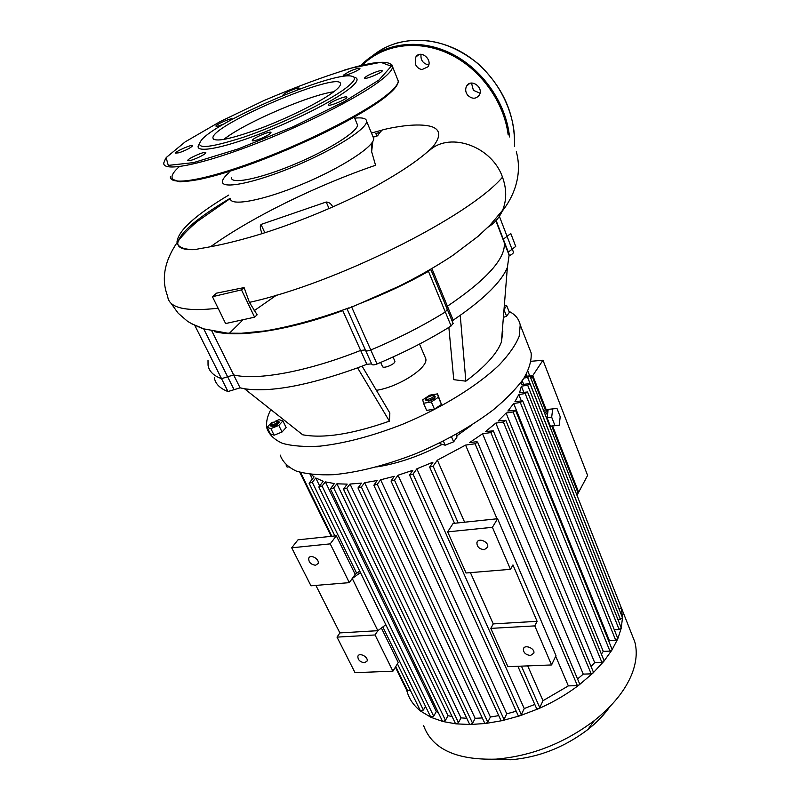 <?xml version="1.0" encoding="UTF-8"?>
<svg xmlns="http://www.w3.org/2000/svg" width="800" height="800" viewBox="0 0 800 800"><rect width="100%" height="100%" fill="white"/><g stroke="black" fill="none" stroke-linecap="round" stroke-linejoin="round"><path stroke-width="1.2" d="M385.81 624.71L377.85 630.68L375.07 634.96L392.91 671.19L398.24 662.49L381.39 628.02M360.45 572.57L352.26 578.48L377.85 630.68L339.88 632.91L315.88 585.4M493.25 623.9L537.1 621.32L534.78 625.89L490.8 628.39L493.25 623.9L470.43 572.64M359.73 571.08L355.18 574.36L349.32 582.64L330.23 543.87L336.33 535.78L355.18 574.36M510.48 569.33L492.41 527.31L447.66 531.87L466.05 573L510.48 569.33L512.95 564.91L537.1 621.32M447.66 531.87L453.1 523.43L497.57 518.73L555.98 655.66L551.57 664.95L534.78 625.89M490.8 628.39L507.91 666.67L551.57 664.95M484.31 549.66C479.31 549.13 476.85 546.76 476.92 542.56C478.27 537.15 489.44 542.06 487.59 547.26L484.31 549.66M530.48 655.48C525.8 654.88 523.43 652.72 523.34 649C524.35 643.98 535.32 648.36 533.82 653.19L530.48 655.48M492.41 527.31L497.57 518.73M375.07 634.96L337.01 637.12L339.88 632.91M336.33 535.78L297.99 539.83L291.7 547.8L310.98 585.81L349.32 582.64M392.91 671.19L355.04 672.68L337.01 637.12M291.7 547.8L330.23 543.87M315.56 565.25L318.04 563.59C320.05 559.31 310.32 553.67 308.74 558.2C308.55 562.2 310.82 564.55 315.56 565.25M364.47 662.76L367.05 661.13C368.74 657.07 359.12 652.03 357.87 656.3C357.82 659.87 360.02 662.03 364.47 662.76M425.01 356.9L425.74 358.62C428.75 367.43 398.99 386.89 376.78 390.26L376.4 390.32M244.5 388.75C270.36 392.56 308.05 385.6 357.58 367.85L389.42 421.16C352.41 434.14 323.49 438.68 302.66 434.78L244.5 388.75L240.08 387.84L233.65 374.91L221.54 378.67C213.5 375.74 209.01 371.26 208.05 365.23L208.01 360.15M362.09 366.16L389.85 413.03L389.42 421.16M452.09 320.94L460.24 315.3C485.97 297.03 501.69 281.09 507.37 267.47L509.11 255.19M460.24 315.3L465.85 381.16L453.76 379.67L448.86 327.38M502.27 331.26L502.86 331.04L501.4 342.1C496.94 353.76 485.09 366.78 465.85 381.16M214.3 377.63C215.34 383.81 219.91 388.45 227.99 391.54L240.08 387.84M496.12 220.52L503.31 239.19L510.8 233.51L503.31 239.19L508.3 252.14L515.72 246.42L510.8 233.53M509.14 254.85L508.33 252.24M365.67 350.56L371.78 364.21C372.27 365.19 374.01 365.11 377.02 363.98C404.08 352.62 428.78 339.95 451.11 325.98L453.08 323.35M357.58 367.85L366.86 364.3L371.63 363.87M271.48 423.34L277.18 420.9C280.88 421.89 268.64 427.36 271.34 423.52L271.48 423.34M270.99 424.39L270.52 425.56C273.79 426.35 276.63 425.08 279.04 421.75L277.46 420.98M279.15 421.97L279.27 422.22C276.86 425.56 274.02 426.82 270.75 426.03L270.65 425.81M275.8 421.01L279.1 419.67L282.9 420.92L286.11 427.5L282.04 432L278.81 425.4L270.88 428.61L267.13 427.31L271.25 422.85L273.15 422.08M282.9 420.92L278.81 425.4M282.04 432L274.13 435.2L270.88 428.61M274.13 435.2L270.37 433.87L267.13 427.31M286.13 465.11L287.11 467.1L288.37 466.92M428.4 399.21C426.33 399.42 425.77 398.87 426.7 397.58L432.88 395.13C434.29 396.42 432.79 397.78 428.4 399.21M426.23 398.57L425.68 399.88L428.38 400.57C432.29 399.56 434.49 398.1 434.96 396.2L433.26 395.25M435.06 396.43L435.18 396.72C434.71 398.61 432.51 400.07 428.6 401.08L425.81 400.16M429.73 395.16L437.52 393.87L438.38 397.25L431.36 401.97L423.51 403.25L422.75 399.83L429.73 395.16M438.38 397.25L441.46 404.42L437.52 393.87M441.46 404.42L434.46 409.15L431.36 401.97M434.46 409.15L426.63 410.4L423.51 403.25M455.96 434.44L457.05 436.97L453.65 441.81L451.52 436.88M439.81 442.91L440.17 443.74L445.16 445.21L453.65 441.81M443.39 441.13L445.16 445.21M504.33 305.48L506.76 305.79L504.01 309.42M503.99 309.7L506.54 316.16L509.36 312.39L506.76 305.79M506.54 316.16L503.37 317.44M508.93 311.31C515.27 314.49 519.03 319.03 520.21 324.91L519.2 336.28C515.68 344.97 509.08 354.47 499.4 364.77C477.66 385.74 441.71 408.02 402.4 424.36C372.19 436.11 344.7 443.38 319.94 446.15C304.9 447.01 292.44 446.08 282.58 443.38C274.39 439.74 269.18 434.73 266.95 428.35C265.85 422.82 267.14 416.56 270.82 409.59M280.16 455.06C282.55 461.74 287.89 467.06 296.16 471.02C306.1 474.04 318.58 475.26 333.61 474.69C358.3 472.33 385.6 465.37 415.52 453.79C445.27 441.2 471.13 426.6 493.12 409.98C506.17 399.13 516.36 388.66 523.69 378.56C529.23 368.92 531.71 360.36 531.13 352.87L528.68 346.62M380.67 362.44L382.38 366.28C382.56 369.4 395.7 364.08 394.89 361.22L394.73 360.86M509.29 255.69C512.03 254.39 513.43 253.24 513.48 252.24L513.4 252.02M208.05 365.23C209.01 371.26 213.5 375.74 221.54 378.67L233.65 374.91C256.77 380.77 307.12 371.73 360.63 350.42L365.4 349.95L360.63 350.42L366.86 364.3M451.11 325.98L428.47 271.34C407.57 283.2 384.53 294.02 359.34 303.8L347.09 309.02L365.55 350.28C366.02 351.23 367.77 351.13 370.79 349.99C397.98 338.57 422.82 325.9 445.31 311.98L447.31 309.39L445.31 311.98C422.82 325.9 397.98 338.57 370.79 349.99C367.77 351.13 366.02 351.23 365.55 350.28L365.55 350.27M453.16 320.11L447.42 306.22L446.34 307.05L447.42 306.22C487.04 279.39 505.98 258.18 504.25 242.58L509.28 255.63M276.54 295.15L254.16 310.72M243.14 319.7L229.06 333.6M421.05 54.28C420.43 59.81 422.75 63.32 428 64.81M422 69.57C418.93 69.02 416.71 67.19 415.34 64.06L415.83 57.01C420.37 49.28 433 59.5 427.94 66.81L422 69.57M471.5 83.06L473.4 90.32L480.01 93.19M467.8 95.32C465.69 92.65 465.17 89.84 466.22 86.91L466.59 86.16C470.76 78.09 484.03 87.34 479.32 95.05C476.03 99.17 472.19 99.26 467.8 95.32M346.54 96.87C344.04 96.12 328.1 103.12 328.43 104.83C327.79 107.23 347.26 99.22 346.93 97.21L346.54 96.87M269.59 134.05L270.98 132.58C271.57 130.12 252.06 138.35 252.3 140.46C251.68 142.39 265.18 137.39 269.59 134.05M198.4 157.47C202.95 155.29 205.43 153.7 205.83 152.7C206.43 150.37 187.55 158.5 187.76 160.47C188.48 161.28 192.03 160.28 198.4 157.47M179.08 152.77C186.3 150.15 190.81 147.81 192.61 145.75C193.17 143.66 175.31 151.37 175.52 153.13L179.08 152.77M232.03 119.46L232.25 119.09C232.77 117.18 215.72 124.46 215.93 126.06L216.08 126.26C217.2 126.45 219.91 125.64 224.21 123.83M296.76 90.15L299.13 88.26C299.59 86.8 287.86 91.22 284.12 93.91L282.97 95.04L283.7 95.28M349.16 71.55L343.24 75.28C342.69 77.25 360.25 70.03 359.94 68.41C359.02 67.77 355.43 68.81 349.16 71.55M377.38 71.44C370.28 74 366.01 76.19 364.55 78.03C363.97 80.21 382.55 72.63 382.22 70.82C382.11 70.26 380.49 70.46 377.38 71.44M199.05 144.28C193.16 152.77 214.58 150.41 250.88 137.28C287.07 124.24 330.19 103.07 347.58 90.06C357.53 82.52 359.65 78.22 353.94 77.16M345.11 88.66C355.02 81.18 357.04 76.98 351.15 76.06C331.85 72.14 223.81 117.65 202.98 138.36C192.58 149.64 206.36 149.17 244.29 136.96C280.49 124.54 327.02 102.14 345.11 88.66M333.79 91.76C308.63 95.22 243.47 123.44 223.68 139.49L227.71 136.54C251.05 120.05 310.21 95.06 333.79 91.76M332.55 92.68C337.71 88.89 340.36 86.08 340.51 84.23C343 69.23 212.42 124.2 212.89 137.87C214.15 142.52 229.72 139.46 259.59 128.69C287.52 118.22 319.02 102.6 332.55 92.68M472.33 424.67L456.62 435.98M442.27 444.36C419.87 456.07 398.02 463.59 376.71 466.93M559.19 425.23L550.38 426.18L547.11 417.88L548.17 409.35L556.99 408.48L560.21 416.73L559.19 425.23L554.94 425.52L551.68 417.21L552.72 408.66M550.38 426.18L554.94 425.52M547.11 417.88L551.68 417.21M545.35 415.07L547.93 411.35M550.37 426.15L549.82 426.41M544.71 413.44L547.48 409.71L548.11 409.86M552.61 426.02L578.65 492.26L577.84 492.36M578.65 492.26L587.61 475.43L542.97 360.22L531.12 361.29M545.45 410.02L532.23 376.42L530.25 376.75M532.23 376.42L530.91 378.42M529.98 376.06L532.78 375.59L546.27 409.9M577 495.36L578.16 493.18L551.77 426.08M542.97 360.22L532.78 375.59M631.51 633.58L634.82 641.97C637.41 651.68 636.41 662.43 631.82 674.19C625.27 690.38 612.8 705.82 594.41 720.52C564.34 743.21 531.55 756.08 496.02 759.14C456.15 760.23 431.99 748.98 423.53 725.39M492.57 759.32L510.85 759.77C538.7 757.41 564.35 747.35 587.81 729.58C596.92 722.38 604.29 714.71 609.94 706.57M617.9 599.13L621.3 607.77L622.48 617.8L621.24 628.21L617.73 638.96L611.94 650.04L603.77 661.43L592.95 673.11L578.97 685.06C566.84 694.28 553.38 702.16 538.58 708.68L519.85 715.81L502.31 720.61L485.84 723.45L470.44 724.51L456.11 723.87L442.94 721.52L431.03 717.35L420.6 711.07C413.98 705.83 409.55 699.57 407.29 692.28L406.72 690.25M522.2 380.75L523.59 384.23L522.2 380.75M521.68 381.49L521.6 384.55L529.99 383.65L622.46 617.65L620.4 619.26L617.87 619.41M521.21 400.63L518.79 394.57L525.18 393.55L527.54 391.98L519.54 392.79L521.38 386.21L523.73 392.11M518.79 394.57L514.95 401.61L522.71 400.88L520.31 402.48L513.69 403.51L609.34 640.47L608.87 641.46M513.69 403.51L507.88 411L515.5 410.32L513.08 411.96L506.08 413.02L603.26 651.39L601.39 654.13M506.08 413.02L498.19 420.96L505.8 420.32L503.34 421.98L495.82 423.1L594.68 662.62L591.08 666.56M495.82 423.1L485.58 431.5L493.32 430.87L490.84 432.57L482.55 433.77L583.26 674.12L577.56 678.97M482.55 433.77L469.46 442.69L476.45 441.7L477.56 442.04L475.05 443.77L465.58 445.1L497.03 518.79M555.69 656.26L568.34 685.9L543 700.69L527.72 665.89M464.62 522.21L437.37 460.16L465.58 445.1M534.78 704.43L524.24 708.55L416.87 468.81L432.95 462.18L429.65 467.13L433.12 466.18L437.37 460.16M516.21 711.22L506.76 713.84L398.02 475.22L412.82 470.31L409.58 475.08L413.04 474.12L416.87 468.81M498.75 715.61L490.41 717.02L380.64 479.78L394.29 476.31L391.03 481.03L394.45 480.07L398.02 475.22M482.29 717.93L475.15 718.33L364.64 482.7L377.2 480.52L373.85 485.27L377.24 484.31L380.64 479.78M466.76 718.28L460.99 717.88L350.04 484.05L346.79 488.21L343.48 489.17L347.19 484.13L336.9 483.81L333.65 487.91L330.38 488.87L334.37 483.56L325.39 481.89L322.05 486.01L318.83 486.97L323.22 481.25L315.78 477.99L312.26 482.26L309.09 483.22L314.07 476.88L311.16 474.44M475.15 718.33L472.6 723.26L361.34 487L357.99 487.97L361.49 483.11L350.04 484.05M452.12 716.58L448 715.65L336.9 483.81M438.2 712.37L436.3 711.52L325.39 481.89M319.56 485.76L315.78 477.99M312.36 478.96L310.1 474.32M410.54 690.62L406.73 690.28L395.38 667.15M361.34 487L364.64 482.7M521.38 386.21L527.66 385.19L529.99 383.65M524.03 378.04L527.62 377.44L529.92 375.92L525.13 376.27M543 700.69L539.76 707.64L538.58 708.68L536.5 708.32L517.87 666.28M506.76 713.84L504.02 719.4L502.31 720.61L500.81 720.11L391.09 481.16M524.24 708.55L521.31 714.66L519.85 715.81L518.08 715.36L409.64 475.21M490.41 717.02L487.79 722.2L485.84 723.45L484.61 722.92L373.91 485.4M472.6 723.26L470.44 724.51L469.46 723.98L358.05 488.1M579.54 683.66L578.97 685.06L577.4 685.63L568.34 685.9M617.72 638.36L615.67 640.16L609.34 640.47M612.02 649.25L611.94 650.04L609.94 651.1L603.26 651.39M593.31 671.92L592.95 673.11L591.19 673.85L583.26 674.12M603.97 660.45L603.77 661.43L601.87 662.33L594.68 662.62M460.99 717.88L458.47 722.64L456.11 723.87L455.36 723.36L343.54 489.3M448 715.65L445.46 720.33L442.94 721.52L442.39 721.06L330.44 489M436.3 711.52L433.7 716.23L430.67 716.96L318.89 487.09M425.5 706.33L423.39 710.05L420.4 710.79L397.42 663.82M621.26 607.65L619.19 609.36M621.19 627.77L619.15 629.54L614.3 629.8M621.3 607.77L529.92 375.92M332.78 206.96C331.25 203.8 329.06 202.15 326.2 202.02L261 224.46C259.87 226.06 260.15 228.87 261.85 232.9L262.17 233.6M205.28 329.47L191.73 323.79M211.91 331.16L233.65 374.91C256.77 380.77 307.12 371.73 360.63 350.42L342.75 310.59C290 330.15 239.59 337.89 214.56 331.68M228.73 195.07C195.7 214.87 178.47 230.38 177.04 241.61C177.22 246.91 183.18 249.59 194.9 249.64C202.98 247.68 217.55 246.73 255.18 235.74C292.86 224.51 339.37 205.66 376.13 185.93C402.78 171.08 421.67 158.07 432.81 146.9L430 149.98C450.9 131.59 492.13 146.73 502.5 177.19C506.73 188.93 506.77 199.94 502.63 210.21L502.18 211.24C499.03 218.04 494.34 223.33 488.1 227.12M257.14 314.81L249.42 302.37L244.1 287.58L216.58 293.15L212.45 296.71L225.62 323.55L254.59 317.18L257.14 314.81M431.88 268.56L447.42 306.22C487.04 279.39 505.98 258.18 504.25 242.58L495.86 220.8M379.81 132.41L377.57 135.83L376.62 135.44M373.87 136.82L373.33 137.55M371.42 143.51L371.64 151.68L375.56 165.26C317.41 185.19 252.64 216.61 210.58 246.72M432.81 146.9C441 136.61 440.66 129.86 431.78 126.66C426.43 125.06 419.13 124.61 409.87 125.32C404.12 125.6 388.04 128.14 382.05 130.11L380.08 132.34L375.82 133.5L376.86 136.03L373.12 137.03M230.29 198.39C229.83 206.73 262.73 200.74 302.17 184.24C341.63 167.84 374.55 146.33 373.72 138.47L372.92 136.54M382.05 130.11L371.46 133.03M230.22 198.24C197.17 217.91 179.68 232.84 177.74 243.04C177.68 247.84 183.4 250.04 194.9 249.64M377.57 135.83L376.86 136.03M244.1 287.58L241.49 289.88L212.45 296.71M254.59 317.18L241.49 289.88M229.09 172.66C224.73 176.43 222.51 179.42 222.43 181.65C221.75 189.56 254.61 183.06 294.27 166.43C333.94 149.91 367.25 128.72 366.61 121.31C366.42 118.39 362.45 117.33 354.68 118.15M231.43 177.69C230.88 184.62 259.71 178.86 294.28 164.37C328.85 149.97 358.03 131.45 357.51 124.93L356.84 123.34M203.81 329.07L234.09 389.71M194.81 325.42L227.99 391.54M377.02 363.98L351.53 306.74M512.02 249.27L499.38 216.31M514.45 146.33C516.52 112.6 497.08 74.81 466.31 55C435.55 35.15 397.47 35.76 373.48 55.09M509.53 136.95C506.15 102.63 481.89 67.99 449.72 52.82C417.54 37.61 381.47 43.48 360.77 65.66M508.18 134.99C504.06 101.63 480.21 68.47 449 53.8C417.78 39.11 382.82 44.35 362.18 65.33M378.93 80.06L391.28 66.22L380.78 62.3L351.68 68.02C325.13 76.07 295.98 86.87 264.21 100.43L220.11 121.62L185.19 141.86L166.14 157.61L168.27 165.39L193.57 162.6L238.47 148.82L293.12 126.75L343.99 101.79L378.93 80.06M165.6 158.38L163.78 162.95C162.45 171.84 196.93 165.9 248.56 146.47C300.08 127.14 357.56 98.21 380.19 80.77C388.28 74.56 392.42 69.91 392.59 66.82L392.19 65.14M170.42 176.64C169.35 186 203.93 180.63 255.38 161.46C306.73 142.39 363.82 113.33 386.14 95.49C394.13 89.13 398.17 84.32 398.27 81.06L397.29 78.59M179.37 166.61C159.38 184.18 180.91 187.43 235.2 169.51C289.27 151.79 360.46 117.09 385.68 96.74C392.52 91.29 396.45 86.97 397.46 83.78M407.58 690.71L395.74 666.57M331.84 536.25L300.56 472.45M526.91 375.97L526.26 374.31M539.76 707.64L521.43 666.14M458.17 522.9L433.12 466.18M504.02 719.4L394.45 480.07M521.31 714.66L413.04 474.12M487.79 722.2L377.24 484.31M577.4 685.63L475.05 443.77M615.67 640.16L520.31 402.48M609.94 651.1L513.08 411.96M591.19 673.85L490.84 432.57M601.87 662.33L503.34 421.98M458.47 722.64L346.79 488.21M445.46 720.33L333.65 487.91M433.7 716.23L322.05 486.01M423.39 710.05L382.84 626.93M356.67 573.28L312.26 482.26M619.26 609.35L527.62 377.44M620.4 619.26L527.66 385.19M619.15 629.54L525.18 393.55M249.42 302.37C336.06 283.35 469.28 216.51 502.5 177.19M177.34 242.21C164.27 261.38 161.05 279.42 167.69 296.33C168.72 307.94 185.53 311.91 218.1 308.22M510.73 233.34L515.72 246.42M329.08 208.58L326.2 202.02M261 224.46L264.85 232.76M523.34 649L523.87 647.96M476.92 542.56L477.72 541.25M358.43 655.43L357.87 656.3M309.53 557.17L308.74 558.2M419.51 344.06L425.74 358.62M501.4 342.1L507.37 267.47M435.18 396.72L434.96 396.2M520.21 324.91L531.13 352.87M393.04 356.99L394.89 361.22M512.3 249.15L513.48 252.24M430.96 269.83L453.18 323.6M415.83 57.01L419.02 54.56M466.59 86.16L469.63 83.49M514.49 146.41C515.33 114.52 503.06 86.84 477.66 63.36C450.69 41.96 422.9 35.44 394.29 43.79M171.06 178.85L179.97 181.85L198.97 179.58C216.43 175.49 237.22 169.02 261.34 160.17L288.85 149.03L315.74 136.92C347.6 121.64 371.06 108.13 386.11 96.38C394.22 89.92 398.27 84.82 398.27 81.06L392.59 66.82C390.7 59.85 374.7 60.93 344.61 70.04M213.57 139.34L212.89 137.87M543.48 410.32L546.81 409.82M587.81 729.58L594.41 720.52M510.85 759.77L496.02 759.14M634.82 641.97L621.23 607.5M429.7 467.26L454.52 523.28M299.76 472.22L331.2 536.32M334.87 535.93L309.14 483.33M527.87 371.17L529.64 375.66M527.54 391.98L621.24 627.9M579.6 683.82L477.56 442.04M604.03 660.59L505.8 420.32M593.37 672.07L493.32 430.87M612.08 649.39L515.5 410.32M617.78 638.49L522.71 400.88M348.84 307.88C318.87 318.9 290.99 326.57 265.19 330.91L241.36 333.26L227.59 333.17L202.88 328.71C194.38 325.14 189.05 322.49 186.89 320.76L178.14 313.18L170.64 302.78M359.34 303.8L397.66 286.84C412.61 279.6 433.68 268.15 452.82 255.41L478.02 236.39L490 225.2L502.63 210.21M261.85 232.9L262.18 233.6M429.9 270.52L429.63 269.87M371.64 151.68L372.82 141.44M373.62 138.24L374.05 136.77M516.32 151.71C522.61 174.38 514.08 196.32 502.18 211.24M177.74 243.04L177.04 241.61M230.29 198.47L197.62 221.26C189.55 227.96 183 234.66 177.97 241.35M373.72 138.47L366.61 121.31M357.51 124.93L354.23 117.08"/></g></svg>
